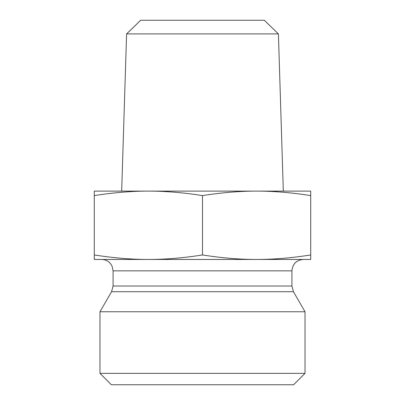 <?xml version="1.0" encoding="UTF-8"?>
<svg xmlns="http://www.w3.org/2000/svg" width="405" height="405" viewBox="0 0 405 405"><rect width="100%" height="100%" fill="white"/><g stroke="black" fill="none" stroke-linecap="round" stroke-linejoin="round"><path stroke-width="0.61" d="M278.407 33.914L264.313 20.25L140.687 20.25L126.593 33.914L278.407 33.914L283.323 191.109M310.711 195.595C291.443 192.577 273.405 191.084 256.603 191.109L310.711 191.109L310.711 259.453L256.603 259.453C273.319 259.483 291.352 257.99 310.711 254.968M256.603 191.109C239.806 191.084 221.768 192.577 202.5 195.595C183.232 192.577 165.194 191.084 148.397 191.109L256.603 191.109M148.397 191.109C131.595 191.084 113.557 192.577 94.289 195.595L94.289 191.109L148.397 191.109M94.289 195.595L94.289 254.968C113.648 257.99 131.681 259.483 148.397 259.453C165.108 259.483 183.141 257.99 202.5 254.968C221.859 257.99 239.892 259.483 256.603 259.453L94.289 259.453L94.289 254.968M202.5 195.595L202.5 254.968M291.914 286.016L113.086 286.016L113.086 270.844L291.914 270.844L291.914 286.016L293.443 291.711L305.016 311.759L99.984 311.759L111.557 291.711L293.443 291.711M291.914 270.844C292.592 263.923 296.389 260.126 303.304 259.453L256.603 259.453M148.397 259.453L101.695 259.453C105.406 259.539 108.429 261.033 110.747 263.933L112.038 266.075L113.086 270.844M99.984 373.359L111.375 384.75L293.625 384.75L305.016 373.359L99.984 373.359L99.984 311.759M305.016 373.359L305.016 311.759M126.593 33.914L121.677 191.109M111.557 291.711L113.086 286.016"/></g></svg>
